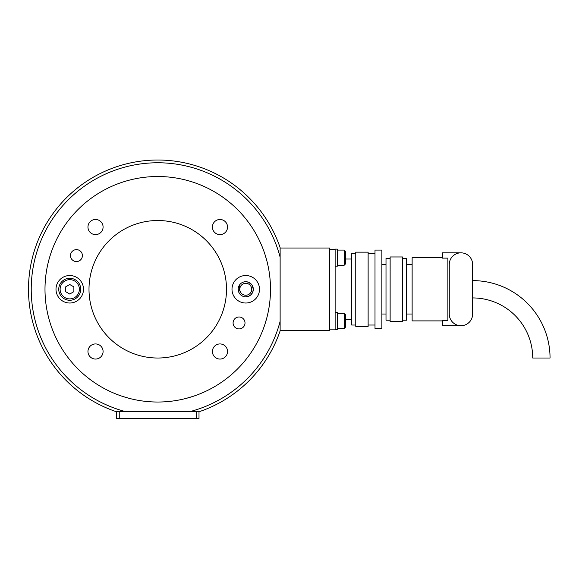 <?xml version="1.0" encoding="UTF-8"?>
<svg xmlns="http://www.w3.org/2000/svg" width="579" height="579" viewBox="0 0 579 579"><rect width="100%" height="100%" fill="white"/><g stroke="black" fill="none" stroke-linecap="round" stroke-linejoin="round"><path stroke-width="0.87" d="M157.749 402.029A112.753 112.753 0 0 1 44.996 289.276A112.753 112.753 0 0 1 157.749 176.515A112.753 112.753 0 0 1 270.502 289.276A112.753 112.753 0 0 1 157.749 402.029M122.82 396.477L129.428 398.41L122.82 396.477M248.355 296.376L245.749 296.832L248.666 296.253L251.098 294.617L252.733 292.185L253.312 289.276L252.024 285.042L248.666 282.291M192.677 396.477L186.069 398.41L192.677 396.477M240.531 294.74L239.619 293.691M239.612 293.691L238.816 292.286L239.612 284.854M264.958 254.34L266.89 260.948L264.958 254.34M266.89 317.596L264.958 324.204L266.89 317.596M245.749 281.712A7.563 7.563 0 0 1 253.312 289.276A7.563 7.563 0 0 1 245.749 296.832A7.563 7.563 0 0 1 238.186 289.276A7.563 7.563 0 0 1 245.749 281.712L248.355 282.168M199.342 411.655A129.255 129.255 0 0 0 280.127 330.87L280.127 247.682A129.255 129.255 0 0 0 66.353 197.873A129.255 129.255 0 0 0 116.155 411.655M280.127 321.316A126.504 126.504 0 0 1 189.789 411.655L196.252 411.655L196.252 418.53L199.002 418.53L199.002 411.655L199.002 418.53M119.245 411.655L116.495 411.655L116.495 418.53L119.245 418.53L119.245 411.655L189.789 411.655M125.708 411.655A126.504 126.504 0 0 1 146.965 163.227A126.504 126.504 0 0 1 280.127 257.228M226.505 289.276A68.749 68.749 0 0 0 157.749 220.519A68.749 68.749 0 0 0 89 289.276A68.749 68.749 0 0 0 157.749 358.025A68.749 68.749 0 0 0 226.505 289.276M270.502 289.276A112.753 112.753 0 0 0 157.749 176.515A112.753 112.753 0 0 0 44.996 289.276A112.753 112.753 0 0 0 157.749 402.029A112.753 112.753 0 0 0 270.502 289.276M95.521 359.06A7.563 7.563 0 0 1 87.957 351.496A7.563 7.563 0 0 1 95.521 343.94A7.563 7.563 0 0 1 103.084 351.496A7.563 7.563 0 0 1 95.521 359.06M87.957 227.048A7.563 7.563 0 0 1 95.521 219.484A7.563 7.563 0 0 1 103.084 227.048A7.563 7.563 0 0 1 95.521 234.611A7.563 7.563 0 0 1 87.957 227.048M219.977 219.484A7.563 7.563 0 0 1 227.54 227.048A7.563 7.563 0 0 1 219.977 234.611A7.563 7.563 0 0 1 212.413 227.048A7.563 7.563 0 0 1 219.977 219.484M227.54 351.496A7.563 7.563 0 0 1 219.977 359.06A7.563 7.563 0 0 1 212.413 351.496A7.563 7.563 0 0 1 219.977 343.94A7.563 7.563 0 0 1 227.54 351.496M69.748 303.02A13.751 13.751 0 0 1 55.997 289.276A13.751 13.751 0 0 1 69.748 275.524A13.751 13.751 0 0 1 83.499 289.276A13.751 13.751 0 0 1 69.748 303.02M245.749 275.524A13.751 13.751 0 0 1 259.501 289.276A13.751 13.751 0 0 1 245.749 303.02A13.751 13.751 0 0 1 231.998 289.276A13.751 13.751 0 0 1 245.749 275.524M76.442 261.556A5.956 5.956 0 0 1 70.486 255.592A5.956 5.956 0 0 1 76.442 249.636A5.956 5.956 0 0 1 82.406 255.592A5.956 5.956 0 0 1 76.442 261.556M239.055 316.988A5.956 5.956 0 0 1 245.011 322.952A5.956 5.956 0 0 1 239.055 328.908A5.956 5.956 0 0 1 233.091 322.952A5.956 5.956 0 0 1 239.055 316.988M245.749 283.312A5.956 5.956 0 0 1 251.713 289.276A5.956 5.956 0 0 1 245.749 295.232A5.956 5.956 0 0 1 239.793 289.276A5.956 5.956 0 0 1 245.749 283.312M58.747 289.276A11.001 11.001 0 0 0 69.748 300.269A11.001 11.001 0 0 0 80.749 289.276A11.001 11.001 0 0 0 69.748 278.275A11.001 11.001 0 0 0 58.747 289.276M69.748 294.038L65.622 291.657L65.622 286.887L69.748 284.506L73.873 286.887L73.873 291.657L69.748 294.038M337.333 250.085L344.208 250.085L344.208 265.211L337.333 265.211M344.208 265.211L345.583 263.836L345.583 251.46L344.208 250.085L345.583 251.46M337.333 313.333L344.208 313.333L344.208 328.459L337.333 328.459M345.583 327.084L344.208 328.459L345.583 327.084L345.583 314.708L344.208 313.333M280.127 248.022L329.632 248.022L329.632 330.522L280.127 330.522M337.333 266.174L335.132 266.174L335.132 249.122L337.333 249.122L337.333 266.174M337.333 329.422L335.132 329.422L335.132 312.37L337.333 312.37L337.333 329.422M472.638 297.932A60.093 60.093 0 0 1 532.723 358.025L550.05 358.025A77.412 77.412 0 0 0 472.638 280.612M345.583 319.521L351.634 319.521M345.583 259.023L351.634 259.023M355.759 253.522L351.634 253.522L351.634 325.022L355.759 325.022M355.759 326.397L368.128 326.397L368.128 252.147L355.759 252.147L355.759 326.397M368.128 325.022L375.004 325.022M368.128 253.522L375.004 253.522M375.004 328.459L381.879 328.459L381.879 250.085L375.004 250.085L375.004 328.459M381.879 314.021L386.005 314.021M381.879 264.523L386.005 264.523M390.13 258.335L386.005 258.335L386.005 320.209L390.13 320.209M390.13 321.584L402.506 321.584L402.506 256.96L390.13 256.96L390.13 321.584M402.506 320.209L406.632 320.209L406.632 258.335L402.506 258.335M406.632 314.021L412.132 314.021M406.632 264.523L412.132 264.523M442.385 257.648L412.132 257.648L412.132 320.896L442.385 320.896M460.949 252.835L442.385 252.835L442.385 258.125L447.885 258.125L447.885 320.419L442.385 320.419L442.385 325.709L460.949 325.709M329.632 249.397L335.132 249.397L335.132 329.147L329.632 329.147M449.261 314.021L449.261 264.523A11.689 11.689 0 0 1 460.949 252.835A11.689 11.689 0 0 1 472.638 264.523L472.638 314.021A11.689 11.689 0 0 1 460.949 325.709A11.689 11.689 0 0 1 449.261 314.021M119.245 418.53L196.252 418.53M199.002 411.655L196.252 411.655M69.748 300.269A11.001 11.001 0 0 0 80.749 289.276A11.001 11.001 0 0 0 69.748 278.275M79.374 289.276A9.626 9.626 0 0 1 69.748 298.894A9.626 9.626 0 0 1 60.122 289.276A9.626 9.626 0 0 1 69.748 279.65A9.626 9.626 0 0 1 79.374 289.276"/></g></svg>
